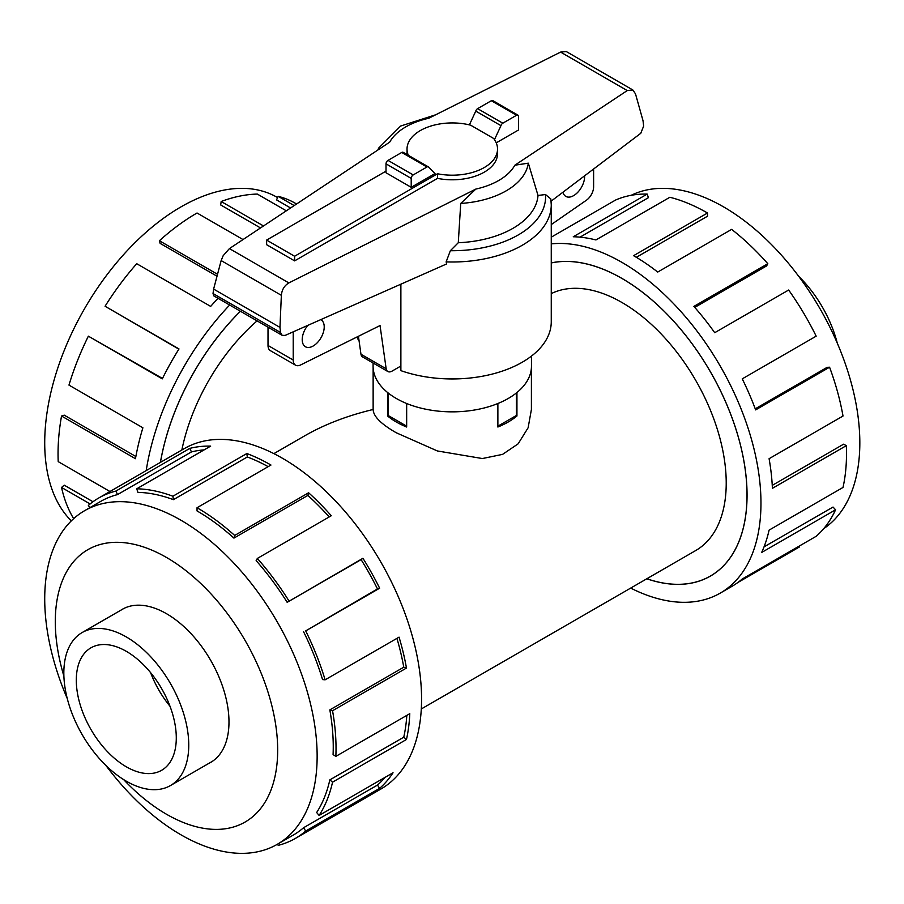 <?xml version="1.0" encoding="UTF-8"?>
<svg xmlns="http://www.w3.org/2000/svg" width="904" height="904" viewBox="0 0 904 904"><rect width="100%" height="100%" fill="white"/><g stroke="black" fill="none" stroke-linecap="round" stroke-linejoin="round"><path stroke-width="1.36" d="M531.405 367.86L531.405 409.489L528.128 427.75L518.128 443.841L502.579 454.373L482.374 458.543L437.389 450.96L396.314 432.79C381.07 424.078 373.341 416.315 373.137 409.489C347.385 415.648 324.615 424.394 304.851 435.739L273.878 453.627M257.098 320.875A147.42 85.112 120 0 0 181.851 450.011M646.835 578.752A176.856 102.107 -120 0 0 710.397 576.04A176.856 102.107 -120 0 0 737.506 434.327A176.856 102.107 -120 0 0 621.975 278.477A176.856 102.107 -120 0 0 551.259 262.962M421.298 708.973L695.684 550.559A147.42 85.112 -120 0 0 718.284 432.417A147.42 85.112 -120 0 0 621.975 302.512A147.42 85.112 -120 0 0 551.259 293.608M516.941 392.517L516.941 416.021A79.134 45.686 180 0 1 497.878 427.027L497.878 403.512M406.664 403.512L406.664 427.027A79.134 45.686 180 0 1 396.314 421.998A79.134 45.686 180 0 1 387.601 416.021L387.601 392.517M126.289 781.18A88.321 50.997 -120 0 0 170.46 785.553A88.321 50.997 -120 0 0 183.998 714.77A88.321 50.997 -120 0 0 126.289 636.936A88.321 50.997 -120 0 0 82.128 632.563A88.321 50.997 -120 0 0 68.591 703.346A88.321 50.997 -120 0 0 126.289 781.18M126.289 651.321A70.704 40.827 60 0 1 172.483 713.629A70.704 40.827 60 0 1 161.647 770.287A70.704 40.827 60 0 1 126.289 766.784A70.704 40.827 60 0 1 80.106 704.487A70.704 40.827 60 0 1 90.942 647.829A70.704 40.827 60 0 1 126.289 651.321M631.195 195.298A192.631 111.215 60 0 1 723.618 206.914A192.631 111.215 60 0 1 848.404 373.182A192.631 111.215 60 0 1 823.68 528.682M551.259 243.888A196.563 113.486 60 0 1 621.975 262.386A196.563 113.486 60 0 1 750.388 435.604A196.563 113.486 60 0 1 720.251 593.114A196.563 113.486 60 0 1 630.676 588.086M799.079 546.174L799.475 546.931L737.788 582.549M720.251 593.114L731.856 586.413A196.563 113.486 -120 0 0 742.252 578.989L816.176 536.298A196.563 113.486 -120 0 0 835.59 509.777L761.654 552.468A196.563 113.486 -120 0 0 769.089 530.128L843.014 487.448A196.563 113.486 -120 0 0 846.325 445.638L772.4 488.329A196.563 113.486 -120 0 0 769.089 458.701L843.014 416.021A196.563 113.486 -120 0 0 829.578 367.216L755.642 409.896A196.563 113.486 -120 0 0 742.252 378.855L816.176 336.164A196.563 113.486 -120 0 0 788.65 290.026L714.714 332.706A196.563 113.486 -120 0 0 693.888 306.399L767.812 263.708A196.563 113.486 -120 0 0 731.652 229.379L657.716 272.059A196.563 113.486 -120 0 0 633.58 255.685L707.516 213.005L707.516 216.214L636.337 257.301M551.259 262.906A176.913 102.141 60 0 1 621.975 278.432A176.913 102.141 60 0 1 737.54 434.327A176.913 102.141 60 0 1 710.42 576.085A176.913 102.141 60 0 1 646.789 578.786M767.812 263.708L766.615 265.912L694.758 307.394M829.578 367.216L827.137 367.34L755.247 408.834M846.325 445.638L843.556 444.203L772.253 485.369M835.59 509.777L833.025 507.054L764.027 546.886M209.073 763.259A88.377 51.031 -120 0 0 210.677 762.4A88.377 51.031 -120 0 0 224.226 691.571A88.377 51.031 -120 0 0 166.483 613.692A88.377 51.031 -120 0 0 122.3 609.307A88.377 51.031 -120 0 0 120.74 610.268M105.858 765.405A192.631 111.215 -120 0 0 180.936 834.799A192.631 111.215 -120 0 0 277.245 844.336A192.631 111.215 -120 0 0 306.772 689.978A192.631 111.215 -120 0 0 180.936 520.229A192.631 111.215 -120 0 0 84.614 510.692A192.631 111.215 -120 0 0 67.28 698.589M123.599 779.553A157.251 90.784 -120 0 0 166.483 814.244A157.251 90.784 -120 0 0 277.675 750.049A157.251 90.784 -120 0 0 166.483 557.463A157.251 90.784 -120 0 0 63.901 676.147M303.529 631.636A192.631 111.215 60 0 1 322.547 679.582L325.112 679.819L399.048 637.139A196.563 113.486 60 0 1 406.472 668.056L332.548 710.736L329.836 709.889A192.631 111.215 60 0 1 333.079 754.603L335.859 756.365L409.783 713.674A196.563 113.486 60 0 1 406.472 739.483L332.548 782.163L329.836 779.881A192.631 111.215 60 0 1 316.66 812.504L319.101 815.442L393.037 772.762A196.563 113.486 60 0 1 379.635 788.333L305.71 831.025A196.563 113.486 60 0 1 295.314 838.449L380.855 789.056A196.563 113.486 -120 0 0 410.992 631.546A196.563 113.486 -120 0 0 282.579 458.339A196.563 113.486 -120 0 0 184.292 448.599L98.751 497.991A196.563 113.486 60 0 1 115.904 491.064L189.829 448.373A196.563 113.486 60 0 1 210.666 446.113L136.73 488.793A196.563 113.486 60 0 1 172.901 496.228L246.837 453.537A196.563 113.486 60 0 1 270.963 465.04L197.038 507.72L197.038 510.929A192.631 111.215 60 0 1 233.933 538.106L234.678 535.45L308.614 492.77A196.563 113.486 60 0 1 331.271 515.743L257.346 558.435L256.137 560.627A192.631 111.215 60 0 1 287.167 602.324L362.933 558.288A196.563 113.486 60 0 1 379.635 588.199L305.71 630.89L377.465 588.945A192.631 111.215 -120 0 0 361.103 559.632L362.933 558.288M89.869 507.652L88.366 505.415A196.563 113.486 60 0 1 98.751 497.991M268.16 466.656A192.631 111.215 -120 0 0 247.312 456.983L246.837 453.537M136.73 488.793L137.939 492.386A192.631 111.215 60 0 1 173.387 499.663L247.312 456.983M204.112 449.898A192.631 111.215 -120 0 0 191.456 451.921L189.829 448.373M84.614 510.692L100.717 501.392A192.631 111.215 60 0 1 117.52 494.601L191.456 451.921M71.326 520.851A192.631 111.215 -60 0 1 59.336 363.498A192.631 111.215 -60 0 1 180.936 206.914A192.631 111.215 -60 0 1 277.245 197.377L277.607 197.58M296.58 203.999L295.314 203.264A196.563 113.486 120 0 0 278.172 196.337L294.184 205.581M286.319 210.813L257.346 194.077A196.563 113.486 120 0 0 221.175 201.502L263.516 225.955M160.403 462.396A176.913 102.141 -60 0 1 240.407 311.236M221.175 201.502L220.689 204.948L260.522 227.944M278.172 196.337L276.545 199.886L290.579 207.976M531.462 356.086L531.462 366.131A79.19 45.72 180 0 1 482.578 408.371A79.19 45.72 180 0 1 396.28 398.461A79.19 45.72 180 0 1 373.081 366.131L373.081 363.001M584.594 175.828A15.56 8.983 -60 0 1 584.617 176.585A15.56 8.983 -60 0 1 577.825 192.236A15.56 8.983 -60 0 1 565.836 196.405A15.56 8.983 -60 0 1 562.955 192.213M320.717 319.654A15.56 8.983 -60 0 1 320.999 319.801A15.56 8.983 -60 0 1 324.22 326.932A15.56 8.983 -60 0 1 317.428 342.582A15.56 8.983 -60 0 1 305.439 346.752A15.56 8.983 -60 0 1 302.218 339.633A15.56 8.983 -60 0 1 307.767 325.383M294.614 260.872L266.623 244.701L266.623 240.08L294.614 256.25L437.502 173.76L437.502 178.37L294.614 260.872L294.614 256.25M360.967 354.232A8.486 4.904 120 0 0 362.64 356.967L387.839 371.521A8.486 4.904 -60 0 1 386.166 368.787L360.967 354.232L358.425 336.277M268.013 327.18L268.013 345.475A11.311 6.531 120 0 0 270.364 350.65L295.563 365.193A11.311 6.531 -60 0 1 293.212 360.018L293.212 331.824M593.612 168.992L593.612 186.879A11.311 6.531 -60 0 1 586.594 200.1L551.259 224.587M386.166 368.787L380.042 325.553L300.523 365.001A11.311 6.531 -60 0 1 295.563 365.193M400.879 366.018L392.076 371.103A8.486 4.904 -60 0 1 387.839 371.521M437.502 173.76A45.256 26.126 0 0 0 497.528 149.058L497.528 153.68A45.256 26.126 180 0 1 437.502 178.37M497.528 149.058A45.256 26.126 0 0 0 493.64 138.459L470.634 125.181A45.256 26.126 0 0 0 407.026 149.058A45.256 26.126 0 0 0 408.325 155.296M386.008 171.15L266.623 240.08M388.144 392.957L388.144 415.478L406.664 426.168M516.399 392.957L516.399 415.478L497.878 426.168M407.049 154.55A45.256 26.126 180 0 1 407.026 153.68L407.026 149.058M411.207 187.32L435.016 173.579L428.778 167.33A2.825 1.638 -60 0 0 428.36 166.856L403.161 152.313A2.825 1.638 120 0 0 401.749 152.448L388.008 160.381A2.825 1.638 120 0 0 386.008 163.839L386.008 172.766L411.207 187.32L411.207 178.393A2.825 1.638 -60 0 1 413.207 174.924L426.948 167.003A2.825 1.638 -60 0 1 428.36 166.856M494.477 139.645L500.963 125.656A2.825 1.638 -60 0 1 502.805 123.204L516.534 115.271A2.825 1.638 -60 0 1 517.947 115.136L492.748 100.581A2.825 1.638 120 0 0 491.335 100.717L477.606 108.649A2.825 1.638 120 0 0 475.764 111.113L469.379 124.876M475.764 111.113L500.963 125.656M356.877 337.045A98.988 57.155 0 0 0 359.114 341.113M400.879 284.184L400.879 370.64A98.988 57.155 0 0 0 500.805 371.612A98.988 57.155 0 0 0 551.259 321.801L551.259 204.846A98.988 57.155 0 0 1 446.135 261.889L446.632 263.934L285.11 335.418L282.184 335.361L280.534 332.491L279.957 327.384L281.359 295.325C281.89 289.698 284.398 285.574 288.862 282.918L475.82 189.083L460.724 203.445L458.283 242.724L450.35 250.713L446.135 261.889M551.259 204.846L550.841 198.97L545.519 194.541L538.016 195.456L528.32 163.172L514.851 165.206L627.24 90.569L632.834 89.971L566.311 51.573L560.593 52.093L428.722 118.277A65.687 37.923 0 0 0 389.692 142.154L229.413 248.6L223.175 255.696L221.152 260.567L213.615 289.088L213.028 293.517L213.728 295.834L282.184 335.361M632.834 89.971L635.501 93.869L643.038 120.774L643.648 126.085L640.778 133.295L551.101 201.185M517.947 115.136A2.825 1.638 -60 0 1 518.534 116.424L518.534 129.973L496.228 142.855M279.957 327.384L213.615 289.088M460.724 203.445A76.286 44.047 0 0 0 528.32 163.172M458.283 242.724A85.823 49.55 0 0 0 538.016 195.456M435.66 114.797L400.63 126.04L378.708 148.019A76.286 44.047 0 0 0 377.849 150.019M243.029 239.56L197.038 213.005A196.563 113.486 120 0 0 159.398 240.735L217.525 274.296M217.016 276.217L160.144 243.391L159.398 240.735M218.045 298.331A196.563 113.486 120 0 0 210.666 306.399L136.73 263.708A196.563 113.486 120 0 0 105.067 306.253L179.003 348.944A196.563 113.486 120 0 0 162.302 378.855L88.366 336.164L162.494 378.46M178.868 349.147L105.067 306.253M88.366 336.164A196.563 113.486 120 0 0 68.964 385.104L142.888 427.784A196.563 113.486 120 0 0 135.464 458.701L61.528 416.021L64.24 415.162L135.86 456.509M61.528 416.021A196.563 113.486 120 0 0 58.218 461.639L109.96 491.516M90.106 503.946L61.528 487.448L64.24 485.165L92.965 501.743M61.528 487.448A196.563 113.486 120 0 0 73.665 518.647M146.211 470.588A196.563 113.486 -60 0 1 229.65 305.032M117.52 494.601L115.904 491.064M173.387 499.663L172.901 496.228M233.933 538.106L307.857 495.426L308.614 492.77M329.192 516.952A192.631 111.215 -120 0 0 307.857 495.426M197.038 507.72A196.563 113.486 60 0 1 234.678 535.45M287.167 602.324L361.103 559.632M377.465 588.945L379.635 588.199M257.346 558.435A196.563 113.486 60 0 1 289.009 600.979M329.836 709.889L403.76 667.197A192.631 111.215 -120 0 0 396.924 638.36M403.76 667.197L406.472 668.056M305.71 630.89A196.563 113.486 60 0 1 325.112 679.819M329.836 779.881L403.76 737.201A192.631 111.215 -120 0 0 406.823 715.392M403.76 737.201L406.472 739.483M332.548 710.736A196.563 113.486 60 0 1 335.859 756.365M305.71 831.025L303.529 827.759L377.465 785.079A192.631 111.215 -120 0 0 384.991 777.406M377.465 785.079L379.635 788.333M332.548 782.163A196.563 113.486 60 0 1 319.101 815.442M277.607 844.133L278.172 845.364A196.563 113.486 60 0 0 295.314 838.449M303.529 827.759A192.631 111.215 60 0 1 293.348 835.036L277.245 844.336M707.516 213.005A196.563 113.486 -120 0 0 669.864 197.264L595.939 239.944A196.563 113.486 -120 0 0 573.272 236.758L647.207 194.077L648.417 197.671L580.006 237.153M647.207 194.077A196.563 113.486 -120 0 0 615.545 200.066L551.259 237.176M169.986 706.227A70.704 40.827 60 0 1 150.595 672.632M798.695 276.308A88.321 50.997 60 0 1 837.274 343.124M387.601 416.021L388.347 415.591M516.207 415.591L516.941 416.021M240.441 311.258A176.856 102.107 120 0 0 160.449 462.373M293.212 360.018L268.013 345.475M411.207 178.393L386.008 163.839M491.335 100.717L516.534 115.271M477.606 108.649L502.805 123.204M413.207 174.924L388.008 160.381M426.948 167.003L401.749 152.448M281.359 295.325L221.152 260.567M280.534 332.491L213.028 293.517M627.24 90.569L560.593 52.093M288.862 282.918L229.413 248.6M475.82 189.083A65.687 37.923 0 0 0 514.851 165.206M450.35 250.713A93.338 53.89 0 0 0 545.519 194.541M212.225 761.428L170.46 785.553M123.904 608.448L82.128 632.563M373.137 409.489L373.137 367.86M712.634 574.752L710.397 576.04"/></g></svg>
